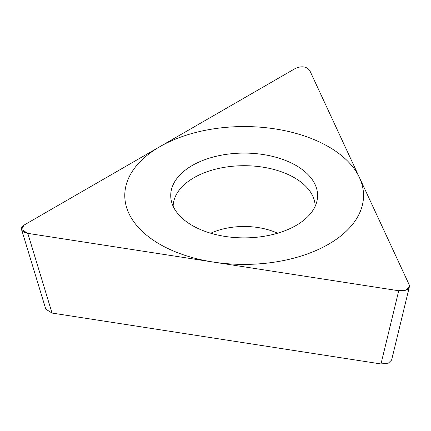 <?xml version="1.0" encoding="UTF-8"?>
<svg xmlns="http://www.w3.org/2000/svg" width="431" height="431" viewBox="0 0 431 431"><rect width="100%" height="100%" fill="white"/><g stroke="black" fill="none" stroke-linecap="round" stroke-linejoin="round"><path stroke-width="0.65" d="M23.974 225.133L21.555 229.481L27.794 233.365L398.729 290.747L406.147 289.928L409.45 286.734L409.17 284.719L309.781 70.565C306.586 66.471 301.829 65.733 295.521 68.357L23.974 225.133L295.521 68.357C301.829 65.733 306.586 66.471 309.781 70.565L409.17 284.719C409.946 289.185 406.465 291.194 398.729 290.747L27.794 233.365C20.71 231.517 19.433 228.775 23.974 225.133M296.086 165.504A73.432 42.394 180 0 1 317.022 200.765A73.432 42.394 180 0 1 267.969 235.585A73.432 42.394 180 0 1 192.237 225.461A73.432 42.394 180 0 1 171.301 200.765A73.432 42.394 180 0 1 211.88 157.401A73.432 42.394 180 0 1 296.086 165.504M391.784 359.357L391.704 359.939L388.401 363.134L380.982 363.953L52.038 313.062L45.799 309.178L21.55 229.481M315.169 206.287A71.007 40.999 180 0 0 294.373 177.712A71.007 40.999 0 0 0 217.316 168.747A71.007 40.999 0 0 0 173.154 206.287M159.745 244.215A119.382 68.922 0 0 0 328.578 244.215A119.382 68.922 0 0 0 328.578 146.745A119.382 68.922 0 0 0 159.745 146.745A119.382 68.922 0 0 0 159.745 244.215M52.038 313.062L27.794 233.365M380.982 363.953L398.729 290.747M277.591 233.23A53.681 30.989 0 0 0 210.732 233.23M391.644 359.923L409.278 287.181"/></g></svg>
